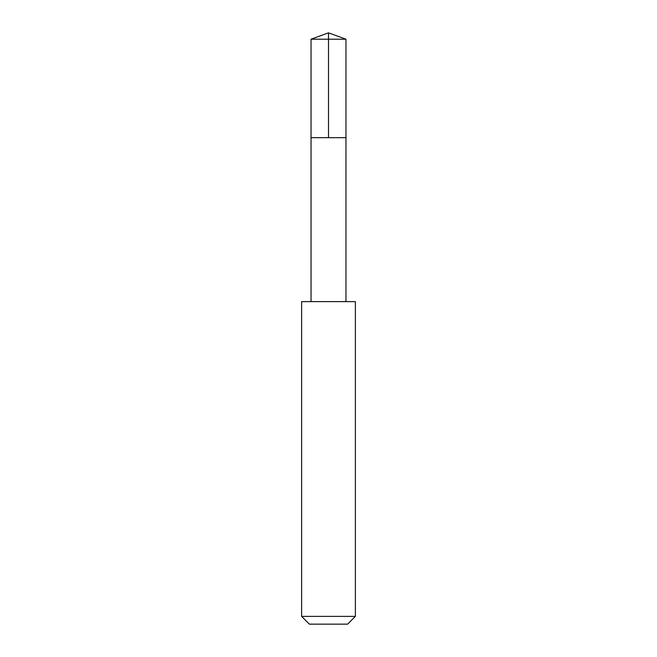 <?xml version="1.0" encoding="UTF-8"?>
<svg xmlns="http://www.w3.org/2000/svg" width="657" height="657" viewBox="0 0 657 657"><rect width="100%" height="100%" fill="white"/><g stroke="black" fill="none" stroke-linecap="round" stroke-linejoin="round"><path stroke-width="0.99" d="M323.597 137.674L345.968 137.674L345.968 39.206L311.032 39.206L311.032 137.674L345.968 137.674L345.96 301.604L311.04 301.604L311.032 137.674L323.597 137.674M355.38 301.62L301.62 301.62L301.62 616.389L355.38 616.389L355.38 301.62L345.96 301.604M355.38 616.389L347.619 624.15L309.381 624.15L301.62 616.389M328.5 137.674L328.5 32.85L311.032 39.206M328.5 32.85L345.968 39.206M311.04 301.604L301.62 301.62"/></g></svg>

